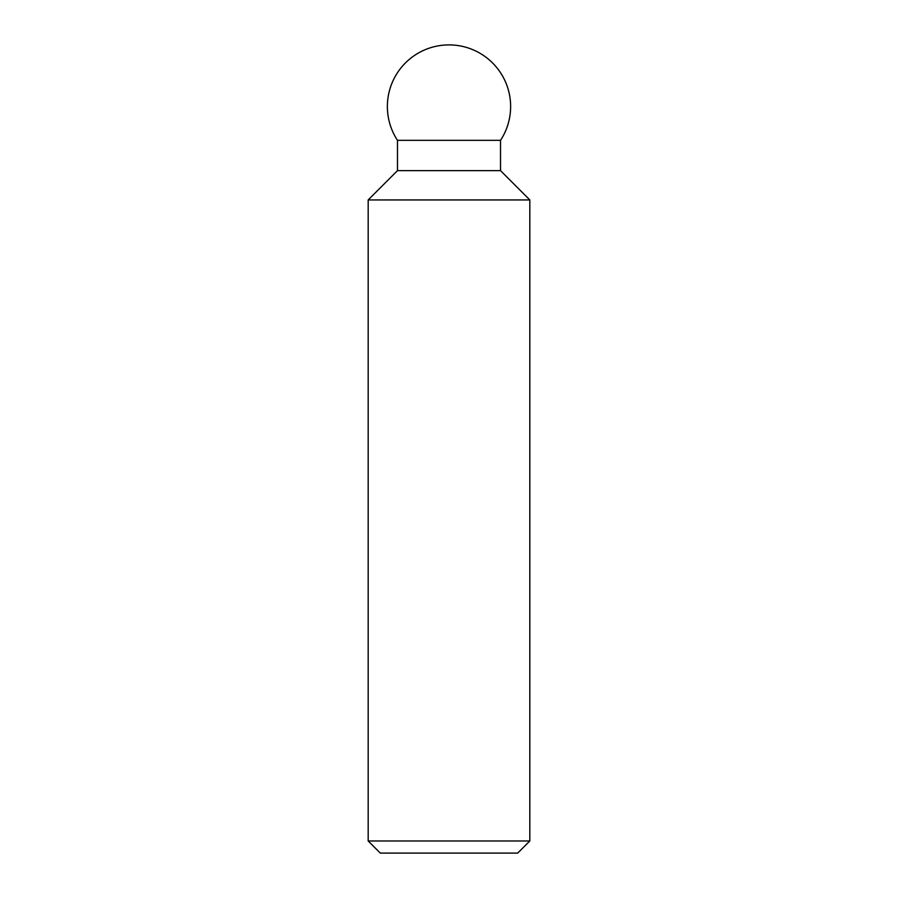 <?xml version="1.0" encoding="UTF-8"?>
<svg xmlns="http://www.w3.org/2000/svg" width="898" height="898" viewBox="0 0 898 898"><rect width="100%" height="100%" fill="white"/><g stroke="black" fill="none" stroke-linecap="round" stroke-linejoin="round"><path stroke-width="1.35" d="M368.18 840.977L380.303 853.1L517.697 853.1L529.82 840.977L529.82 199.94L500.523 170.642L500.523 140.335A61.625 61.625 0 0 0 449 44.9A61.625 61.625 0 0 0 397.477 140.335L397.477 170.642L368.18 199.94L368.18 840.977L529.82 840.977M500.523 140.335L397.477 140.335M500.523 170.642L397.477 170.642M529.82 199.94L368.18 199.94"/></g></svg>
